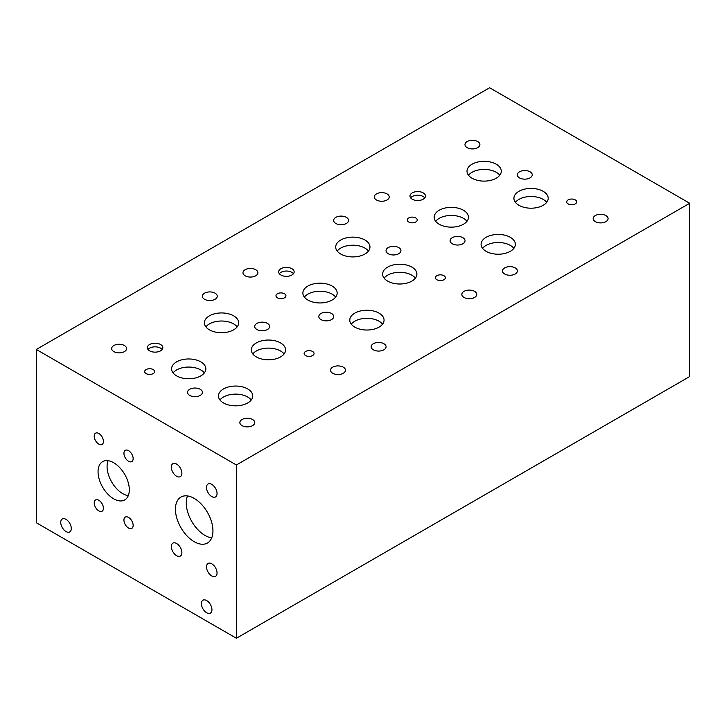 <?xml version="1.0" encoding="UTF-8"?>
<svg xmlns="http://www.w3.org/2000/svg" width="726" height="726" viewBox="0 0 726 726"><rect width="100%" height="100%" fill="white"/><g stroke="black" fill="none" stroke-linecap="round" stroke-linejoin="round"><path stroke-width="1.09" d="M162.17 349.496A7.75 4.474 0 0 0 155.101 346.846A7.75 4.474 0 0 0 148.031 349.496M149.62 350.83A7.75 4.474 180 0 1 147.351 347.672A7.75 4.474 180 0 1 155.101 343.198A7.75 4.474 180 0 1 162.842 347.672A7.75 4.474 180 0 1 158.068 351.801A7.75 4.474 180 0 1 149.62 350.83M237.175 326.872A17.134 9.892 0 0 0 221.53 321.019A17.134 9.892 0 0 0 205.885 326.872M209.415 329.831A17.134 9.892 180 0 1 204.387 322.834A17.134 9.892 180 0 1 221.53 312.942A17.134 9.892 180 0 1 238.663 322.834A17.134 9.892 180 0 1 228.082 331.973A17.134 9.892 180 0 1 209.415 329.831M284.093 353.961A17.134 9.892 0 0 0 268.448 348.108A17.134 9.892 0 0 0 252.802 353.961M256.332 356.92A17.134 9.892 180 0 1 251.314 349.923A17.134 9.892 180 0 1 268.448 340.031A17.134 9.892 180 0 1 285.581 349.923A17.134 9.892 180 0 1 275.009 359.061A17.134 9.892 180 0 1 256.332 356.92M251.25 399.981A17.134 9.892 0 0 0 235.605 394.127A17.134 9.892 0 0 0 219.969 399.981M223.49 402.939A17.134 9.892 180 0 1 218.472 395.942A17.134 9.892 180 0 1 235.605 386.05A17.134 9.892 180 0 1 252.748 395.942A17.134 9.892 180 0 1 242.166 405.081A17.134 9.892 180 0 1 223.49 402.939M204.36 372.91A17.134 9.892 0 0 0 188.715 367.057A17.134 9.892 0 0 0 173.069 372.91M176.599 375.868A17.134 9.892 180 0 1 171.581 368.872A17.134 9.892 180 0 1 188.715 358.971A17.134 9.892 180 0 1 205.848 368.872A17.134 9.892 180 0 1 195.276 378.01A17.134 9.892 180 0 1 176.599 375.868M146.135 373.609A4.973 2.868 180 0 1 144.683 371.585A4.973 2.868 180 0 1 149.647 368.717A4.973 2.868 180 0 1 154.62 371.585A4.973 2.868 180 0 1 151.553 374.235A4.973 2.868 180 0 1 146.135 373.609M305.573 355.549A4.973 2.868 180 0 1 304.121 353.517A4.973 2.868 180 0 1 309.085 350.649A4.973 2.868 180 0 1 314.059 353.517A4.973 2.868 180 0 1 310.991 356.167A4.973 2.868 180 0 1 305.573 355.549M256.895 329.504A7.46 4.311 180 0 1 254.708 326.455A7.46 4.311 180 0 1 262.168 322.153A7.46 4.311 180 0 1 269.636 326.455A7.46 4.311 180 0 1 265.026 330.439A7.46 4.311 180 0 1 256.895 329.504M204.523 299.266A7.46 4.311 180 0 1 202.336 296.226A7.46 4.311 180 0 1 209.796 291.916A7.46 4.311 180 0 1 217.265 296.226A7.46 4.311 180 0 1 212.654 300.201A7.46 4.311 180 0 1 204.523 299.266M113.855 351.611A7.46 4.311 180 0 1 111.668 348.571A7.46 4.311 180 0 1 119.137 344.26A7.46 4.311 180 0 1 126.596 348.571A7.46 4.311 180 0 1 121.995 352.546A7.46 4.311 180 0 1 113.855 351.611M189.686 395.398A7.46 4.311 180 0 1 187.508 392.349A7.46 4.311 180 0 1 194.967 388.038A7.46 4.311 180 0 1 202.427 392.349A7.46 4.311 180 0 1 197.826 396.332A7.46 4.311 180 0 1 189.686 395.398M242.039 425.618A7.46 4.311 180 0 1 239.852 422.568A7.46 4.311 180 0 1 247.312 418.258A7.46 4.311 180 0 1 254.781 422.568A7.46 4.311 180 0 1 250.171 426.552A7.46 4.311 180 0 1 242.039 425.618M332.726 373.255A7.46 4.311 180 0 1 330.539 370.215A7.46 4.311 180 0 1 337.998 365.904A7.46 4.311 180 0 1 345.467 370.215A7.46 4.311 180 0 1 340.857 374.189A7.46 4.311 180 0 1 332.726 373.255M293.476 273.693A7.75 4.474 0 0 0 286.407 271.043A7.75 4.474 0 0 0 279.338 273.693M280.926 275.027A7.75 4.474 180 0 1 278.657 271.86A7.75 4.474 180 0 1 286.407 267.395A7.75 4.474 180 0 1 294.148 271.86A7.75 4.474 180 0 1 289.365 275.998A7.75 4.474 180 0 1 280.926 275.027M368.481 251.069A17.134 9.892 0 0 0 352.836 245.206A17.134 9.892 0 0 0 337.191 251.069M340.712 254.018A17.134 9.892 180 0 1 335.693 247.031A17.134 9.892 180 0 1 352.836 237.13A17.134 9.892 180 0 1 369.97 247.031A17.134 9.892 180 0 1 359.388 256.169A17.134 9.892 180 0 1 340.712 254.018M415.399 278.158A17.134 9.892 0 0 0 399.754 272.295A17.134 9.892 0 0 0 384.108 278.158M387.639 281.107A17.134 9.892 180 0 1 382.62 274.119A17.134 9.892 180 0 1 399.754 264.219A17.134 9.892 180 0 1 416.887 274.119A17.134 9.892 180 0 1 406.315 283.258A17.134 9.892 180 0 1 387.639 281.107M382.557 324.177A17.134 9.892 0 0 0 366.911 318.315A17.134 9.892 0 0 0 351.266 324.177M354.796 327.127A17.134 9.892 180 0 1 349.778 320.139A17.134 9.892 180 0 1 366.911 310.238A17.134 9.892 180 0 1 384.054 320.139A17.134 9.892 180 0 1 373.473 329.277A17.134 9.892 180 0 1 354.796 327.127M335.666 297.097A17.134 9.892 0 0 0 320.021 291.244A17.134 9.892 0 0 0 304.375 297.097M307.906 300.056A17.134 9.892 180 0 1 302.878 293.059A17.134 9.892 180 0 1 320.021 283.167A17.134 9.892 180 0 1 337.154 293.059A17.134 9.892 180 0 1 326.573 302.197A17.134 9.892 180 0 1 307.906 300.056M277.441 297.805A4.973 2.868 180 0 1 275.98 295.772A4.973 2.868 180 0 1 280.953 292.905A4.973 2.868 180 0 1 285.926 295.772A4.973 2.868 180 0 1 282.859 298.422A4.973 2.868 180 0 1 277.441 297.805M436.88 279.737A4.973 2.868 180 0 1 435.428 277.713A4.973 2.868 180 0 1 440.392 274.845A4.973 2.868 180 0 1 445.365 277.713A4.973 2.868 180 0 1 442.297 280.363A4.973 2.868 180 0 1 436.88 279.737M388.201 253.701A7.46 4.311 180 0 1 386.014 250.651A7.46 4.311 180 0 1 393.474 246.341A7.46 4.311 180 0 1 400.943 250.651A7.46 4.311 180 0 1 396.332 254.635A7.46 4.311 180 0 1 388.201 253.701M335.829 223.463A7.46 4.311 180 0 1 333.642 220.414A7.46 4.311 180 0 1 341.102 216.103A7.46 4.311 180 0 1 348.571 220.414A7.46 4.311 180 0 1 343.961 224.398A7.46 4.311 180 0 1 335.829 223.463M245.161 275.807A7.46 4.311 180 0 1 242.974 272.758A7.46 4.311 180 0 1 250.443 268.448A7.46 4.311 180 0 1 257.902 272.758A7.46 4.311 180 0 1 253.292 276.742A7.46 4.311 180 0 1 245.161 275.807M320.992 319.585A7.46 4.311 180 0 1 318.805 316.536A7.46 4.311 180 0 1 326.273 312.234A7.46 4.311 180 0 1 333.733 316.536A7.46 4.311 180 0 1 329.132 320.52A7.46 4.311 180 0 1 320.992 319.585M373.345 349.805A7.46 4.311 180 0 1 371.158 346.765A7.46 4.311 180 0 1 378.618 342.454A7.46 4.311 180 0 1 386.078 346.765A7.46 4.311 180 0 1 381.477 350.74A7.46 4.311 180 0 1 373.345 349.805M464.032 297.451A7.46 4.311 180 0 1 461.845 294.402A7.46 4.311 180 0 1 469.305 290.091A7.46 4.311 180 0 1 476.773 294.402A7.46 4.311 180 0 1 472.163 298.386A7.46 4.311 180 0 1 464.032 297.451M206.674 612.753A7.46 4.311 60 0 1 201.792 606.183A7.46 4.311 60 0 1 202.944 600.202A7.46 4.311 60 0 1 210.404 604.513A7.46 4.311 60 0 1 210.404 613.125A7.46 4.311 60 0 1 206.674 612.753M66.012 531.55A7.46 4.311 60 0 1 61.138 524.971A7.46 4.311 60 0 1 62.282 518.99A7.46 4.311 60 0 1 69.741 523.301A7.46 4.311 60 0 1 69.741 531.922A7.46 4.311 60 0 1 66.012 531.55M211.774 575.99A7.46 4.311 60 0 1 206.901 569.42A7.46 4.311 60 0 1 208.044 563.44A7.46 4.311 60 0 1 215.504 567.741A7.46 4.311 60 0 1 215.504 576.362A7.46 4.311 60 0 1 211.774 575.99M211.774 496.575A7.46 4.311 60 0 1 206.901 489.996A7.46 4.311 60 0 1 208.044 484.015A7.46 4.311 60 0 1 215.504 488.326A7.46 4.311 60 0 1 215.504 496.947A7.46 4.311 60 0 1 211.774 496.575M176.609 476.274A7.46 4.311 60 0 1 171.735 469.695A7.46 4.311 60 0 1 172.879 463.714A7.46 4.311 60 0 1 180.338 468.025A7.46 4.311 60 0 1 180.338 476.637A7.46 4.311 60 0 1 176.609 476.274M176.609 555.689A7.46 4.311 60 0 1 171.735 549.11A7.46 4.311 60 0 1 172.879 543.13A7.46 4.311 60 0 1 180.338 547.44A7.46 4.311 60 0 1 180.338 556.062A7.46 4.311 60 0 1 176.609 555.689M187.499 495.94A26.526 15.319 -120 0 0 205.022 535.443A26.526 15.319 -120 0 0 211.711 537.884M194.196 541.696A26.526 15.319 60 0 1 176.863 518.319A26.526 15.319 60 0 1 180.928 497.065A26.526 15.319 60 0 1 207.454 512.384A26.526 15.319 60 0 1 207.454 543.012A26.526 15.319 60 0 1 194.196 541.696M128.538 461.282A6.507 3.757 60 0 1 124.291 455.547A6.507 3.757 60 0 1 125.28 450.338A6.507 3.757 60 0 1 131.796 454.095A6.507 3.757 60 0 1 131.796 461.609A6.507 3.757 60 0 1 128.538 461.282M98.827 444.13A6.507 3.757 60 0 1 94.571 438.395A6.507 3.757 60 0 1 95.569 433.177A6.507 3.757 60 0 1 102.085 436.934A6.507 3.757 60 0 1 102.085 444.448A6.507 3.757 60 0 1 98.827 444.13M98.827 510.895A6.507 3.757 60 0 1 94.571 505.16A6.507 3.757 60 0 1 95.569 499.951A6.507 3.757 60 0 1 102.085 503.708A6.507 3.757 60 0 1 102.085 511.222A6.507 3.757 60 0 1 98.827 510.895M128.538 528.056A6.507 3.757 60 0 1 124.291 522.321A6.507 3.757 60 0 1 125.28 517.103A6.507 3.757 60 0 1 131.796 520.86A6.507 3.757 60 0 1 131.796 528.374A6.507 3.757 60 0 1 128.538 528.056M108.101 460.692A22.107 12.759 -120 0 0 122.703 493.616A22.107 12.759 -120 0 0 128.284 495.649M113.683 498.826A22.107 12.759 60 0 1 99.244 479.351A22.107 12.759 60 0 1 102.629 461.636A22.107 12.759 60 0 1 124.736 474.396A22.107 12.759 60 0 1 124.736 499.924A22.107 12.759 60 0 1 113.683 498.826M424.792 197.871A7.75 4.474 0 0 0 417.722 195.221A7.75 4.474 0 0 0 410.644 197.871M412.241 199.205A7.75 4.474 180 0 1 409.972 196.047A7.75 4.474 180 0 1 417.722 191.573A7.75 4.474 180 0 1 425.463 196.047A7.75 4.474 180 0 1 420.681 200.176A7.75 4.474 180 0 1 412.241 199.205M499.778 175.256A17.134 9.892 0 0 0 484.142 169.403A17.134 9.892 0 0 0 468.497 175.256M472.018 178.215A17.134 9.892 180 0 1 467 171.218A17.134 9.892 180 0 1 484.142 161.326A17.134 9.892 180 0 1 501.276 171.218A17.134 9.892 180 0 1 490.694 180.357A17.134 9.892 180 0 1 472.018 178.215M546.705 202.345A17.134 9.892 0 0 0 531.06 196.492A17.134 9.892 0 0 0 515.415 202.345M518.945 205.304A17.134 9.892 180 0 1 513.917 198.307A17.134 9.892 180 0 1 531.06 188.415A17.134 9.892 180 0 1 548.194 198.307A17.134 9.892 180 0 1 537.612 207.445A17.134 9.892 180 0 1 518.945 205.304M513.863 248.365A17.134 9.892 0 0 0 498.217 242.511A17.134 9.892 0 0 0 482.572 248.365M486.102 251.323A17.134 9.892 180 0 1 481.084 244.326A17.134 9.892 180 0 1 498.217 234.434A17.134 9.892 180 0 1 515.36 244.326A17.134 9.892 180 0 1 504.779 253.465A17.134 9.892 180 0 1 486.102 251.323M466.972 221.294A17.134 9.892 0 0 0 451.327 215.44A17.134 9.892 0 0 0 435.682 221.294M439.203 224.243A17.134 9.892 180 0 1 434.184 217.256A17.134 9.892 180 0 1 451.327 207.355A17.134 9.892 180 0 1 468.461 217.256A17.134 9.892 180 0 1 457.879 226.394A17.134 9.892 180 0 1 439.203 224.243M408.747 221.993A4.973 2.868 180 0 1 407.286 219.969A4.973 2.868 180 0 1 412.259 217.101A4.973 2.868 180 0 1 417.232 219.969A4.973 2.868 180 0 1 414.156 222.619A4.973 2.868 180 0 1 408.747 221.993M568.186 203.933A4.973 2.868 180 0 1 566.734 201.901A4.973 2.868 180 0 1 571.698 199.033A4.973 2.868 180 0 1 576.671 201.901A4.973 2.868 180 0 1 573.604 204.55A4.973 2.868 180 0 1 568.186 203.933M519.507 177.888A7.46 4.311 180 0 1 517.32 174.839A7.46 4.311 180 0 1 524.78 170.537A7.46 4.311 180 0 1 532.24 174.839A7.46 4.311 180 0 1 527.639 178.823A7.46 4.311 180 0 1 519.507 177.888M467.154 147.65A7.46 4.311 180 0 1 464.967 144.601A7.46 4.311 180 0 1 472.426 140.29A7.46 4.311 180 0 1 479.895 144.601A7.46 4.311 180 0 1 475.285 148.585A7.46 4.311 180 0 1 467.154 147.65M376.485 199.995A7.46 4.311 180 0 1 374.298 196.946A7.46 4.311 180 0 1 381.767 192.635A7.46 4.311 180 0 1 389.227 196.946A7.46 4.311 180 0 1 384.626 200.93A7.46 4.311 180 0 1 376.485 199.995M452.289 243.773A7.46 4.311 180 0 1 450.102 240.723A7.46 4.311 180 0 1 457.561 236.413A7.46 4.311 180 0 1 465.03 240.723A7.46 4.311 180 0 1 460.42 244.707A7.46 4.311 180 0 1 452.289 243.773M504.661 273.992A7.46 4.311 180 0 1 502.483 270.952A7.46 4.311 180 0 1 509.942 266.642A7.46 4.311 180 0 1 517.402 270.952A7.46 4.311 180 0 1 512.801 274.927A7.46 4.311 180 0 1 504.661 273.992M595.338 221.639A7.46 4.311 180 0 1 593.151 218.599A7.46 4.311 180 0 1 600.611 214.288A7.46 4.311 180 0 1 608.079 218.599A7.46 4.311 180 0 1 603.469 222.573A7.46 4.311 180 0 1 595.338 221.639M489.614 87.746L689.7 203.262L236.386 464.976L36.3 349.46L489.614 87.746M36.3 349.46L36.3 522.738L236.386 638.254L689.7 376.54L689.7 203.262M236.386 638.254L236.386 464.976"/></g></svg>
